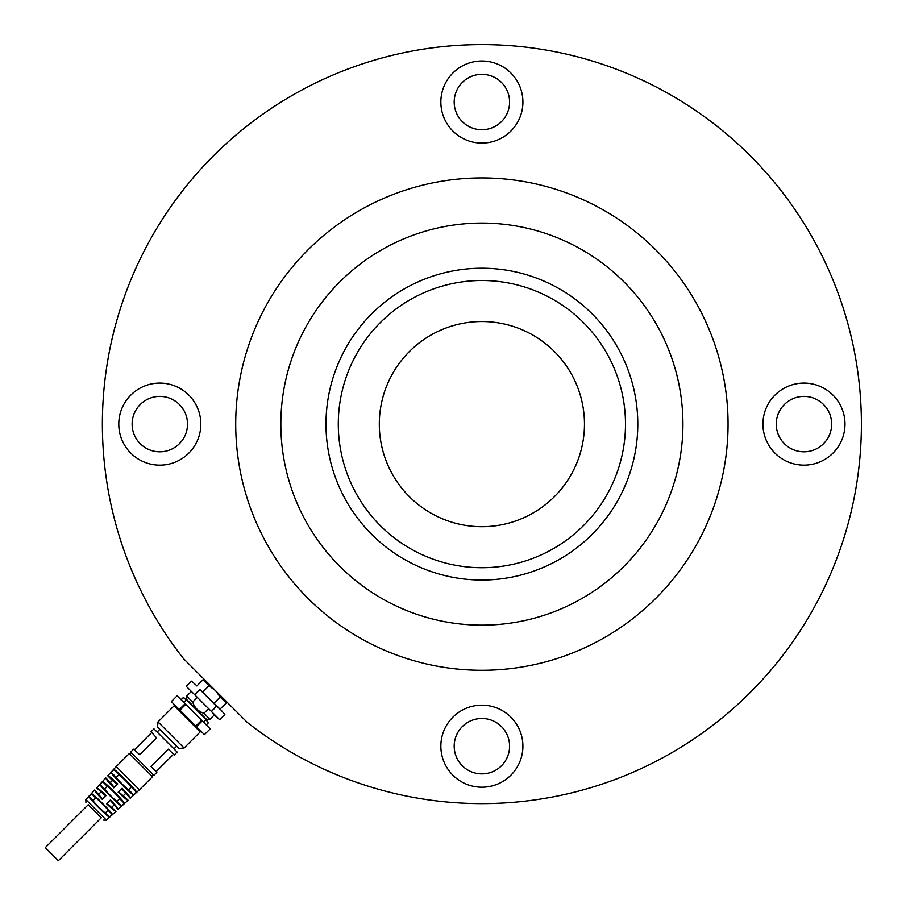 <?xml version="1.0" encoding="UTF-8"?>
<svg xmlns="http://www.w3.org/2000/svg" width="906" height="906" viewBox="0 0 906 906"><rect width="100%" height="100%" fill="white"/><g stroke="black" fill="none" stroke-linecap="round" stroke-linejoin="round"><path stroke-width="1.36" d="M481.89 567.711A143.601 143.601 0 0 0 606.25 352.309A143.601 143.601 0 0 0 357.53 352.309A143.601 143.601 0 0 0 481.89 567.711M481.89 321.539A102.571 102.571 0 0 0 393.057 475.401A102.571 102.571 0 0 0 570.723 475.401A102.571 102.571 0 0 0 481.89 321.539M481.89 580.021A155.911 155.911 0 0 0 616.907 346.16A155.911 155.911 0 0 0 346.873 346.16A155.911 155.911 0 0 0 481.89 580.021M481.89 625.151A201.041 201.041 0 0 0 655.989 323.589A201.041 201.041 0 0 0 307.78 323.589A201.041 201.041 0 0 0 481.89 625.151M481.89 670.281A246.172 246.172 0 0 0 695.083 301.03A246.172 246.172 0 0 0 268.697 301.03A246.172 246.172 0 0 0 481.89 670.281M481.89 143.069A41.03 41.03 0 0 0 517.417 81.517A41.03 41.03 0 0 0 446.352 81.517A41.03 41.03 0 0 0 481.89 143.069M803.962 465.14A41.03 41.03 0 0 0 839.5 403.6A41.03 41.03 0 0 0 768.435 403.6A41.03 41.03 0 0 0 803.962 465.14M481.89 787.212A41.03 41.03 0 0 0 517.417 725.672A41.03 41.03 0 0 0 446.352 725.672A41.03 41.03 0 0 0 481.89 787.212M159.818 465.14A41.03 41.03 0 0 0 195.345 403.6A41.03 41.03 0 0 0 124.281 403.6A41.03 41.03 0 0 0 159.818 465.14M247.349 722.478A379.512 379.512 0 0 0 852.082 507.7A379.512 379.512 0 0 0 398.3 53.918A379.512 379.512 0 0 0 183.522 658.651L247.349 722.478M159.818 451.8A27.69 27.69 0 0 0 183.805 410.259A27.69 27.69 0 0 0 135.832 410.259A27.69 27.69 0 0 0 159.818 451.8M481.89 773.883A27.69 27.69 0 0 0 505.876 732.342A27.69 27.69 0 0 0 457.904 732.342A27.69 27.69 0 0 0 481.89 773.883M803.962 451.8A27.69 27.69 0 0 0 827.948 410.259A27.69 27.69 0 0 0 779.975 410.259A27.69 27.69 0 0 0 803.962 451.8M481.89 129.728A27.69 27.69 0 0 0 505.876 88.188A27.69 27.69 0 0 0 457.904 88.188A27.69 27.69 0 0 0 481.89 129.728M196.466 726.714L202.276 720.916L210.215 728.854L204.416 734.664L179.932 710.179L185.741 704.381L185.084 703.724L179.286 709.534L171.336 701.584L177.146 695.785L171.336 701.584M202.276 720.916L201.619 720.259L195.821 726.068M179.932 710.179L179.286 709.534M201.619 720.259L185.741 704.381M185.084 703.724L177.146 695.785M205.832 724.483C211.517 723.86 204.711 717.054 204.088 722.739M191.064 691.72L186.715 696.08L186.715 699.557L206.443 719.285L209.92 719.285L203.941 713.294C198.323 711.482 194.586 707.733 192.706 702.059L197.055 697.711M186.715 696.08L192.706 702.059M208.289 708.945L203.941 713.294M216.613 706.272L211.426 711.47L216.409 706.068L221.041 710.089L199.932 689.591L194.745 694.789L186.296 686.34L191.483 681.153L195.911 684.959L191.483 681.153L186.296 686.34L219.66 719.704L224.847 714.517L219.66 719.704L215.232 715.887L219.66 719.704M194.745 694.789L211.211 711.255M199.932 689.591L194.53 694.574M211.426 711.47L215.232 715.887M199.728 689.387L216.409 706.068M221.041 710.089L224.847 714.517L221.041 710.089M225.594 700.712L226.206 703.011L220.215 697.02L215.447 690.565L220.215 697.02L214.088 703.147M205.288 680.406L202.989 679.794L208.98 685.785L215.435 690.553M202.853 691.912L208.98 685.785M177.146 752.071L153.929 728.854L151.03 731.765L156.545 737.846L139.717 754.675L133.624 749.171L130.724 752.071L153.929 775.276L156.829 772.376L151.03 766.578L168.437 749.171L174.235 754.97L177.146 752.071M152.48 776.725L129.275 753.52L116.217 766.578L139.422 789.783L152.48 776.725M105.73 795.921L96.614 787.88C97.486 787.79 100.657 790.338 106.115 795.536L102.253 799.398C97.135 794.018 94.609 790.881 94.666 789.998L102.627 799.024M89.037 796.601L93.058 800.632L95.73 797.96L91.585 793.815C91.823 792.252 113.748 814.177 112.185 814.415L109.4 816.963C109.06 818.39 87.61 796.94 89.037 796.601L91.336 794.098M117.769 783.883L117.338 784.313L112.446 780.496L107.735 775.785C108.663 775.695 112.004 778.401 117.769 783.883L113.816 787.835C108.414 782.161 105.73 778.854 105.787 777.903L110.419 782.535L114.224 787.416L113.816 787.835M100.147 784.505L104.666 789.024L107.338 786.351L102.695 781.719C102.82 779.941 126.059 803.18 124.281 803.305L121.495 805.853C121.257 807.484 98.516 784.743 100.147 784.505L102.435 782.014M133.601 794.743L136.376 792.184C138.369 792.172 113.828 767.631 113.816 769.624L111.257 772.399C109.422 772.546 133.454 796.578 133.601 794.743L128.584 789.726C127.542 789.647 116.353 778.458 116.274 777.416L111.257 772.399M118.584 791.776L128.097 800.213C127.146 800.27 123.839 797.586 118.165 792.184L122.117 788.231C127.599 793.996 130.305 797.337 130.215 798.265L139.422 789.783M94.666 789.998L85.855 799.579L106.421 820.145L116.002 811.334C115.119 811.391 111.982 808.865 106.602 803.747L110.464 799.885C115.662 805.343 118.21 808.514 118.12 809.386L110.158 800.191M58.358 860.7L45.3 847.642L88.222 804.721L101.279 817.778L58.358 860.7M98.981 815.491L90.86 807.371M113.816 769.624L118.935 774.755C119.977 774.834 131.166 786.023 131.245 787.065L136.376 792.184M107.338 786.351C108.369 786.442 119.558 797.631 119.649 798.662L124.281 803.305M121.495 805.853L116.976 801.334C115.934 801.244 104.756 790.066 104.666 789.024M95.73 797.96C96.772 798.05 107.95 809.228 108.041 810.27L112.185 814.415M109.4 816.963L105.368 812.942C104.337 812.852 93.148 801.663 93.058 800.632M108.041 810.27L105.368 812.942M119.649 798.662L116.976 801.334M117.338 784.313L114.224 787.416M121.687 788.662L130.215 798.265M116.002 811.334L106.976 803.373M128.584 789.726L131.245 787.065M118.935 774.755L116.274 777.416M200.203 730.451L200.203 731.901L174.099 705.797L158.006 721.889L157.542 727.144L178.856 748.458L184.111 747.994L158.006 721.889M157.542 727.144L178.856 748.458M176.274 746.555L173.952 748.877M134.054 749.602L139.717 754.675M156.545 737.846L151.472 732.195M210.215 728.854L204.416 734.664M181.517 700.168C181.868 697.96 183.023 697.371 185.005 698.424L185.005 698.424C186.058 700.406 185.47 701.561 183.261 701.912M207.576 720.995L185.005 698.424M214.28 714.936L209.92 719.285M202.989 679.794L196.874 685.921M226.206 703.011L220.079 709.126M156.104 771.652L173.51 754.245M131.449 752.795L130 754.245M153.205 774.551L151.755 776M134.643 749.602L151.472 732.773M118.12 809.386L128.097 800.213M96.614 787.88L105.787 777.903M107.735 775.785L116.217 766.578M106.421 820.145L103.578 820.089M85.855 799.579L85.911 802.422M112.446 780.496L110.419 782.535M100.838 792.104L98.811 794.132M125.504 793.554L123.465 795.581M113.896 805.162L111.868 807.189M200.203 731.901L184.111 747.994M175.549 705.797L174.099 705.797M159.445 729.726L157.123 732.048"/></g></svg>
